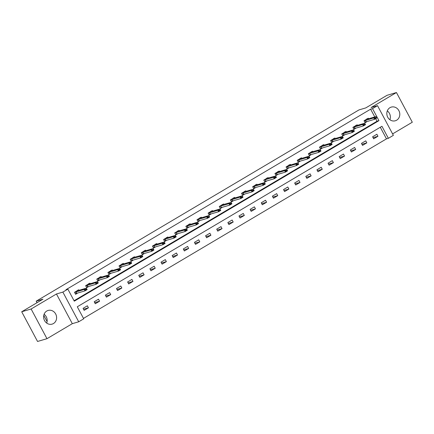 <?xml version="1.0" encoding="UTF-8"?>
<svg xmlns="http://www.w3.org/2000/svg" width="434" height="434" viewBox="0 0 434 434"><rect width="100%" height="100%" fill="white"/><g stroke="black" fill="none" stroke-linecap="round" stroke-linejoin="round"><path stroke-width="0.65" d="M44.1 314.259A7.128 6.434 -106.4 0 1 46.704 323.091M53.453 323.547A7.128 6.434 73.6 0 0 56.019 314.71A7.128 6.434 73.6 0 0 48.093 310.451A7.128 6.434 73.6 0 0 46.769 311.026A7.128 6.434 73.6 0 0 44.203 319.863A7.128 6.434 73.6 0 0 52.129 324.122A7.128 6.434 73.6 0 0 53.453 323.547M387.296 110.909A7.128 6.434 -106.4 0 1 389.9 119.741M396.654 120.196A7.128 6.434 73.6 0 0 399.215 111.359A7.128 6.434 73.6 0 0 391.294 107.1A7.128 6.434 73.6 0 0 389.965 107.675A7.128 6.434 73.6 0 0 387.405 116.513A7.128 6.434 73.6 0 0 395.325 120.771A7.128 6.434 73.6 0 0 396.654 120.196M83.713 318.822L78.717 321.784L62.865 292.093L67.861 289.131L74.29 301.169L378.942 120.657L372.518 108.619L377.515 105.663L393.367 135.348L388.37 138.31L381.942 126.272L77.29 306.784L83.713 318.822M72.315 323.672L56.463 293.981L31.123 308.997L21.7 311.775L37.552 341.466L46.975 338.688L72.315 323.672L78.717 321.784M392.591 133.9L412.3 122.225L396.448 92.534L371.108 107.551L377.515 105.663M83.491 318.393L386.482 138.864L388.37 138.31M31.123 308.997L46.975 338.688M21.7 311.775L42.971 299.172L36.19 301.174L358.972 109.916L365.754 107.92L387.025 95.312L396.448 92.534M36.19 301.174L37.009 302.704M43.769 315.372L47.094 321.605M386.482 138.864L380.287 127.254M376.88 134.258L372.6 136.791L373.669 138.799L377.954 136.26L376.88 134.258M365.748 140.855L361.462 143.394L362.536 145.395L366.817 142.862L365.748 140.855M354.611 147.452L350.33 149.99L351.399 151.998L355.685 149.459L354.611 147.452M343.478 154.048L339.193 156.587L340.267 158.594L344.547 156.056L343.478 154.048M332.341 160.651L328.061 163.184L329.129 165.191L333.41 162.652L332.341 160.651M321.203 167.247L316.923 169.786L317.992 171.788L322.278 169.255L321.203 167.247M310.071 173.844L305.786 176.383L306.86 178.385L311.14 175.851L310.071 173.844M298.934 180.441L294.653 182.98L295.722 184.987L300.008 182.448L298.934 180.441M287.802 187.038L283.516 189.577L284.59 191.584L288.87 189.045L287.802 187.038M276.664 193.64L272.384 196.173L273.453 198.181L277.733 195.642L276.664 193.64M265.527 200.237L261.246 202.776L262.315 204.777L266.601 202.244L265.527 200.237M254.395 206.834L250.109 209.372L251.183 211.38L255.463 208.841L254.395 206.834M243.257 213.43L238.977 215.969L240.045 217.976L244.331 215.438L243.257 213.43M232.125 220.027L227.839 222.566L228.913 224.573L233.194 222.034L232.125 220.027M220.987 226.629L216.702 229.163L217.776 231.17L222.056 228.631L220.987 226.629M209.85 233.226L205.57 235.765L206.638 237.767L210.924 235.233L209.85 233.226M198.718 239.823L194.432 242.362L195.506 244.369L199.786 241.83L198.718 239.823M187.58 246.42L183.3 248.959L184.369 250.966L188.654 248.427L187.58 246.42M176.443 253.017L172.162 255.555L173.231 257.563L177.517 255.024L176.443 253.017M165.311 259.619L161.025 262.152L162.099 264.16L166.379 261.621L165.311 259.619M154.173 266.216L149.893 268.755L150.961 270.756L155.247 268.223L154.173 266.216M143.041 272.812L138.755 275.351L139.829 277.359L144.11 274.82L143.041 272.812M131.903 279.409L127.623 281.948L128.692 283.955L132.972 281.416L131.903 279.409M120.766 286.006L116.486 288.545L117.554 290.552L121.84 288.013L120.766 286.006M109.634 292.608L105.348 295.142L106.422 297.149L110.703 294.61L109.634 292.608M98.496 299.205L94.216 301.744L95.285 303.746L99.57 301.212L98.496 299.205M87.364 305.802L83.078 308.341L84.153 310.348L88.433 307.809L87.364 305.802M374.781 116.947L370.631 109.178L65.979 289.69L67.861 289.131M74.062 300.74L377.059 121.211L375.687 118.639M368.612 118.764L368.314 118.211L364.034 120.744L365.102 122.751L367.267 121.471M357.475 125.361L357.177 124.808L352.896 127.346L353.965 129.348L356.13 128.068M346.337 131.958L346.044 131.404L341.759 133.943L342.833 135.951L344.992 134.665M335.205 138.56L334.907 138.001L330.627 140.54L331.695 142.547L333.86 141.262M324.068 145.157L323.775 144.598L319.489 147.137L320.558 149.144L322.722 147.864M312.936 151.754L312.637 151.2L308.352 153.734L309.426 155.741L311.59 154.461M301.798 158.35L301.5 157.797L297.219 160.336L298.288 162.338L300.453 161.057M290.661 164.947L290.368 164.394L286.082 166.933L287.156 168.94L289.315 167.654M279.529 171.549L279.23 170.991L274.95 173.529L276.019 175.537L278.183 174.251M268.391 178.146L268.093 177.587L263.812 180.126L264.881 182.134L267.046 180.853M257.259 184.743L256.961 184.19L252.675 186.723L253.749 188.73L255.914 187.45M246.121 191.34L245.823 190.786L241.543 193.325L242.611 195.327L244.776 194.047M234.984 197.942L234.691 197.383L230.405 199.922L231.479 201.929L233.638 200.644M223.852 204.539L223.553 203.98L219.273 206.519L220.342 208.526L222.506 207.24M212.714 211.136L212.416 210.577L208.136 213.116L209.204 215.123L211.369 213.843M201.582 217.732L201.284 217.179L196.998 219.713L198.072 221.72L200.237 220.439M190.445 224.329L190.146 223.776L185.866 226.315L186.935 228.317L189.099 227.036M179.307 230.931L179.014 230.373L174.728 232.912L175.803 234.919L177.962 233.633M168.175 237.528L167.877 236.969L163.596 239.508L164.665 241.516L166.83 240.235M157.037 244.125L156.739 243.566L152.459 246.105L153.528 248.112L155.692 246.832M145.9 250.722L145.607 250.168L141.321 252.702L142.395 254.709L144.555 253.429M134.768 257.319L134.469 256.765L130.189 259.304L131.258 261.306L133.422 260.026M123.63 263.921L123.337 263.362L119.052 265.901L120.126 267.908L122.285 266.622M112.498 270.518L112.2 269.959L107.914 272.498L108.988 274.505L111.153 273.225M101.361 277.114L101.062 276.556L96.782 279.095L97.851 281.102L100.015 279.821M90.223 283.711L89.93 283.158L85.644 285.691L86.719 287.699L88.878 286.418M79.091 290.308L78.793 289.755L74.512 292.294L75.581 294.295L77.746 293.015M56.463 293.981L62.865 292.093M370.631 109.178L372.518 108.619M377.059 121.211L378.942 120.657M373.083 137.697L377.954 136.26M361.945 144.3L366.817 142.862M350.813 150.896L355.685 149.459M339.676 157.493L344.547 156.056M328.543 164.09L333.41 162.652M317.406 170.687L322.278 169.255M306.268 177.289L311.14 175.851M295.136 183.886L300.008 182.448M283.999 190.483L288.87 189.045M272.867 197.079L277.733 195.642M261.729 203.676L266.601 202.244M250.592 210.278L255.463 208.841M239.459 216.875L244.331 215.438M228.322 223.472L233.194 222.034M217.19 230.069L222.056 228.631M206.052 236.666L210.924 235.233M194.915 243.268L199.786 241.83M183.783 249.865L188.654 248.427M172.645 256.461L177.517 255.024M161.508 263.058L166.379 261.621M150.376 269.655L155.247 268.223M139.238 276.257L144.11 274.82M128.106 282.854L132.972 281.416M116.968 289.451L121.84 288.013M105.831 296.048L110.703 294.61M94.699 302.644L99.57 301.212M83.561 309.247L88.433 307.809M364.978 122.513L366.22 121.78L364.869 122.323M366.909 118.726L367.587 119.068L375.877 116.621L376.652 118.064L374.509 119.334L373.739 117.891L364.099 120.874M375.215 118.27L376.283 117.636L375.084 118.032L374.509 119.334L366.22 121.78L365.45 120.337M375.084 118.032L373.739 117.891L375.877 116.621L376.153 117.397M376.652 118.064L376.283 117.636M353.84 129.115L355.083 128.377L353.737 128.92M355.771 125.328L356.455 125.665L364.744 123.218L365.515 124.661L363.372 125.931L362.602 124.487L352.967 127.477M364.077 124.867L365.146 124.233L363.947 124.629L363.372 125.931L355.083 128.377L354.312 126.934M363.947 124.629L362.602 124.487L364.744 123.218L365.021 123.994M365.515 124.661L365.146 124.233M342.703 135.712L343.945 134.974L342.6 135.517M344.639 131.925L345.318 132.262L353.607 129.815L354.377 131.263L352.24 132.527L351.469 131.084L341.829 134.073M352.94 131.464L354.014 130.829L352.815 131.225L352.24 132.527L343.95 134.974L343.175 133.531M352.815 131.225L351.469 131.084L353.607 129.815L353.884 130.591M354.377 131.263L354.014 130.829M331.571 142.309L332.813 141.571L331.467 142.113M333.502 138.522L334.185 138.858L342.475 136.417L343.245 137.86L341.102 139.13L340.332 137.681L330.692 140.67M341.808 138.066L342.876 137.432L342.746 137.187L341.677 137.822L341.102 139.13L332.813 141.571L332.043 140.128M341.677 137.822L340.332 137.681L342.475 136.417L342.746 137.187M343.245 137.86L342.876 137.432M320.433 148.905L321.675 148.173L320.33 148.71M322.37 145.119L323.048 145.455L331.337 143.014L332.108 144.457L329.965 145.726L329.194 144.283L319.56 147.267M330.67 144.663L331.744 144.028L331.614 143.784L330.545 144.419L329.965 145.726L321.675 148.173L320.905 146.725M330.545 144.419L329.194 144.283L331.337 143.014L331.614 143.784M332.108 144.457L331.744 144.028M309.301 155.502L310.543 154.77L309.192 155.312M309.621 153.376L308.422 153.864L311.498 152.019L320.2 149.611L320.976 151.054L318.833 152.323L310.543 154.77L309.621 153.376L310.391 154.824M319.538 151.26L320.607 150.625L319.408 151.021L318.833 152.323L318.062 150.88L309.773 153.327M311.232 151.721L311.498 152.019M319.408 151.021L318.062 150.88L320.2 149.611L320.476 150.386M320.976 151.054L320.607 150.625M298.163 162.104L299.406 161.367L298.06 161.909M300.095 158.318L300.778 158.654L309.068 156.207L309.838 157.65L307.695 158.92L306.925 157.477L297.29 160.466M308.4 157.857L309.469 157.222L308.27 157.618L307.695 158.92L299.406 161.367L298.635 159.924M308.27 157.618L306.925 157.477L309.068 156.207L309.344 156.983M309.838 157.65L309.469 157.222M287.026 168.701L288.268 167.963M288.963 164.915L289.641 165.251L297.93 162.804L298.7 164.253L296.563 165.517L286.923 168.506M297.263 164.453L298.337 163.819L297.138 164.215L296.563 165.517L295.787 164.074L286.152 167.063M297.138 164.215L295.787 164.074L297.93 162.804L298.207 163.58M298.7 164.253L298.337 163.819M275.894 175.298L277.136 174.56L275.791 175.103M277.825 171.511L278.503 171.848L286.798 169.406L287.568 170.85L285.426 172.119L284.655 170.671L275.015 173.66M286.131 171.056L287.2 170.421L287.069 170.177L286.001 170.812L285.426 172.119L277.136 174.56L276.366 173.117M286.001 170.812L284.655 170.671L286.798 169.406L287.069 170.177M287.568 170.85L287.2 170.421M264.756 181.895L265.999 181.162L264.653 181.7M265.082 179.768L263.883 180.256L266.953 178.407L275.661 176.003L276.431 177.446L274.288 178.716L265.999 181.162L265.228 179.714L265.852 181.211M274.993 177.652L276.067 177.018L274.863 177.408L274.288 178.716L273.518 177.273L265.228 179.714M266.693 178.108L266.953 178.407M274.863 177.408L273.518 177.273L275.661 176.003L275.937 176.779M276.431 177.446L276.067 177.018M253.624 188.492L254.861 187.759L253.516 188.302M255.555 184.71L256.234 185.047L264.523 182.6L265.299 184.043L263.156 185.313L262.386 183.87L252.745 186.853M263.861 184.249L264.93 183.615L263.731 184.011L263.156 185.313L254.867 187.759L254.096 186.316M263.731 184.011L262.386 183.87L264.523 182.6L264.8 183.376M265.299 184.043L264.93 183.615M242.487 195.094L243.729 194.356L242.384 194.899M244.418 191.307L245.101 191.644L253.391 189.197L254.161 190.64L252.018 191.909L251.248 190.466L241.613 193.456M252.724 190.846L253.792 190.211L252.593 190.607L252.018 191.909L243.729 194.356L242.959 192.913M252.593 190.607L251.248 190.466L253.391 189.197L253.668 189.973M254.161 190.64L253.792 190.211M231.349 201.691L232.591 200.953L231.246 201.495M233.286 197.904L233.964 198.24L242.253 195.794L243.024 197.242L240.886 198.506L240.111 197.063L230.476 200.052M241.586 197.443L242.66 196.808L241.461 197.204L240.886 198.506L232.591 200.953L231.821 199.51M241.461 197.204L240.111 197.063L242.253 195.794L242.53 196.569M243.024 197.242L242.66 196.808M220.217 208.287L221.459 207.55L220.114 208.092M220.537 206.161L219.338 206.649L222.414 204.799L231.121 202.396L231.892 203.839L229.749 205.108L221.459 207.55L220.689 206.107L221.313 207.604M230.454 204.045L231.523 203.41L231.393 203.166L230.324 203.801L229.749 205.108L228.978 203.66L220.689 206.107M222.148 204.501L222.414 204.799M230.324 203.801L228.978 203.66L231.121 202.396L231.393 203.166M231.892 203.839L231.523 203.41M209.079 214.884L210.322 214.152L208.976 214.689M211.016 211.098L211.694 211.434L219.984 208.993L220.754 210.436L218.611 211.705L217.841 210.262L208.206 213.246M219.316 210.642L220.385 210.007L219.186 210.398L218.611 211.705L210.322 214.152L209.551 212.703M219.186 210.398L217.841 210.262L219.984 208.993L220.26 209.768M220.754 210.436L220.385 210.007M197.942 221.486L199.184 220.749L197.839 221.291M199.879 217.7L200.557 218.036L208.846 215.589L209.617 217.033L207.479 218.302L206.709 216.859L197.069 219.843M208.179 217.239L209.253 216.604L208.054 217L207.479 218.302L199.19 220.749L198.414 219.306M208.054 217L206.709 216.859L208.846 215.589L209.123 216.365M209.617 217.033L209.253 216.604M186.81 228.083L188.052 227.345L186.707 227.888M188.741 224.297L189.425 224.633L197.714 222.186L198.484 223.629L196.342 224.899L195.571 223.456L185.936 226.445M197.047 223.835L198.116 223.201L196.917 223.597L196.342 224.899L188.052 227.345L187.282 225.902M196.917 223.597L195.571 223.456L197.714 222.186L197.991 222.962M198.484 223.629L198.116 223.201M175.672 234.68L176.915 233.942L175.569 234.485M175.998 232.553L174.799 233.042L177.869 231.192L186.577 228.783L187.347 230.232L185.209 231.496L176.915 233.942L176.144 232.499L176.768 233.997M185.909 230.432L186.983 229.803L186.853 229.559L185.785 230.194L185.209 231.496L184.434 230.053L176.144 232.499M177.609 230.893L177.869 231.192M185.785 230.194L184.434 230.053L186.577 228.783L186.853 229.559M187.347 230.232L186.983 229.803M164.54 241.277L165.783 240.539L164.432 241.082M166.472 237.49L167.15 237.827L175.439 235.385L176.215 236.828L174.072 238.098L173.302 236.649L163.661 239.639M174.777 237.035L175.846 236.4L175.716 236.156L174.647 236.79L174.072 238.098L165.783 240.539L165.012 239.096M174.647 236.79L173.302 236.649L175.439 235.385L175.716 236.156M176.215 236.828L175.846 236.4M153.403 247.874L154.645 247.141L153.3 247.678M155.334 244.087L156.018 244.423L164.307 241.982L165.077 243.425L162.934 244.695L162.164 243.252L152.529 246.235M163.64 243.631L164.708 242.997L163.509 243.387L162.934 244.695L154.645 247.141L153.875 245.693M163.509 243.387L162.164 243.252L164.307 241.982L164.584 242.758M165.077 243.425L164.708 242.997M142.265 254.476L143.508 253.738L142.162 254.281M144.202 250.689L144.88 251.026L153.169 248.579L153.94 250.022L151.802 251.291L151.032 249.848L141.392 252.832M152.502 250.228L153.576 249.593L152.377 249.989L151.802 251.291L143.513 253.738L142.737 252.295M152.377 249.989L151.032 249.848L153.169 248.579L153.446 249.355M153.94 250.022L153.576 249.593M131.133 261.073L132.375 260.335L131.03 260.877M131.459 258.946L130.254 259.434L133.33 257.584L142.037 255.176L142.808 256.619L140.665 257.888L132.375 260.335L131.605 258.892L132.229 260.389M141.37 256.825L142.439 256.19L141.24 256.586L140.665 257.888L139.894 256.445L131.605 258.892M133.064 257.286L133.33 257.584M141.24 256.586L139.894 256.445L142.037 255.176L142.314 255.952M142.808 256.619L142.439 256.19M119.996 267.669L121.238 266.932L119.892 267.474M121.932 263.883L122.61 264.219L130.9 261.773L131.67 263.221L129.527 264.49L128.757 263.042L119.122 266.031M130.233 263.422L131.307 262.792L131.177 262.548L130.108 263.183L129.527 264.49L121.238 266.932L120.468 265.489M130.108 263.183L128.757 263.042L130.9 261.773L131.177 262.548M131.67 263.221L131.307 262.792M108.863 274.266L110.106 273.529L108.755 274.071M110.795 270.48L111.473 270.816L119.762 268.375L120.538 269.818L118.395 271.087L117.625 269.639L107.985 272.628M119.1 270.024L120.169 269.389L120.039 269.145L118.97 269.78L118.395 271.087L110.106 273.529L109.335 272.085M118.97 269.78L117.625 269.639L119.762 268.375L120.039 269.145M120.538 269.818L120.169 269.389M97.726 280.863L98.968 280.131L97.623 280.668M99.657 277.076L100.341 277.418L108.63 274.972L109.401 276.415L107.258 277.684L106.487 276.241L96.853 279.225M107.963 276.621L109.032 275.986L107.833 276.382L107.258 277.684L98.968 280.131L98.198 278.682M107.833 276.382L106.487 276.241L108.63 274.972L108.907 275.747M109.401 276.415L109.032 275.986M86.588 287.465L87.831 286.728L86.485 287.27M88.525 283.679L89.203 284.015L97.493 281.568L98.263 283.011L96.126 284.281L95.35 282.838L85.715 285.822M96.825 283.218L97.9 282.583L96.701 282.979L96.126 284.281L87.836 286.728L87.06 285.284M96.701 282.979L95.35 282.838L97.493 281.568L97.769 282.344M98.263 283.011L97.9 282.583M75.456 294.062L76.699 293.324L75.353 293.867M77.388 290.275L78.066 290.612L86.361 288.165L87.131 289.608L84.988 290.878L84.218 289.435L74.577 292.424M85.693 289.814L86.762 289.18L85.563 289.576L84.988 290.878L76.699 293.324L75.928 291.881M85.563 289.576L84.218 289.435L86.361 288.165L86.632 288.941M87.131 289.608L86.762 289.18M365.298 120.386L366.074 121.835M367.175 119.03L364.088 120.853M354.166 126.988L354.936 128.431M356.037 125.627L352.956 127.455M343.028 133.585L343.799 135.028M344.9 132.224L341.818 134.052M331.896 140.182L332.666 141.625M333.768 138.82L330.681 140.649M320.759 146.779L321.529 148.222M322.63 145.417L319.549 147.245M298.489 159.978L299.259 161.421M300.361 158.616L297.279 160.444M287.351 166.575L288.122 168.018M287.498 166.52L288.274 167.963M289.223 165.213L286.142 167.041M276.219 173.171L276.99 174.614M278.091 171.81L275.004 173.638M253.944 186.365L254.715 187.813M255.821 185.009L252.734 186.832M242.812 192.967L243.582 194.41M244.684 191.606L241.597 193.434M231.675 199.564L232.445 201.007M233.546 198.202L230.465 200.031M209.405 212.758L210.175 214.201M211.277 211.396L208.195 213.224M198.267 219.354L199.038 220.803M200.145 217.998L197.058 219.821M187.135 225.957L187.906 227.4M189.007 224.595L185.92 226.423M164.86 239.15L165.636 240.593M166.737 237.789L163.651 239.617M153.728 245.747L154.499 247.19M155.6 244.385L152.518 246.214M142.591 252.344L143.361 253.792M144.468 250.988L141.381 252.81M120.321 265.543L121.091 266.986M122.193 264.181L119.111 266.009M109.184 272.14L109.959 273.583M111.061 270.778L107.974 272.606M98.051 278.736L98.822 280.185M99.923 277.375L96.842 279.203M86.914 285.333L87.684 286.782M88.786 283.977L85.704 285.8M75.782 291.936L76.552 293.379M77.653 290.574L74.567 292.402"/></g></svg>
